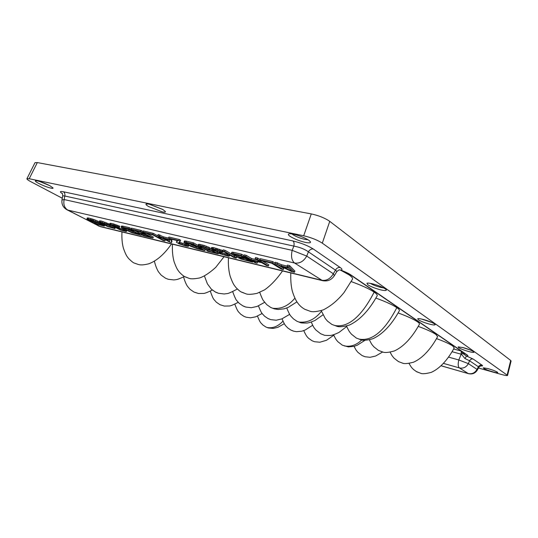 <?xml version="1.0" encoding="UTF-8"?>
<svg xmlns="http://www.w3.org/2000/svg" width="538" height="538" viewBox="0 0 538 538"><rect width="100%" height="100%" fill="white"/><g stroke="black" fill="none" stroke-linecap="round" stroke-linejoin="round"><path stroke-width="0.81" d="M62.287 198.233L30.908 181.73C28.124 180.25 26.792 179.248 26.92 178.737L29.2 178.737L303.694 235.758C311.172 237.534 317.373 240.002 322.302 243.156L507.563 375.416C507.226 375.806 505.202 375.49 501.49 374.475L478.45 368.012M51.029 188.159C52.542 188.475 53.222 188.408 53.054 187.964L49.9 185.738C45.367 183.431 41.157 181.804 37.277 180.855L35.461 180.734C34.916 181.064 35.965 181.938 38.595 183.357C43.08 185.623 47.223 187.224 51.029 188.159M293.445 234.198C291.065 233.714 289.484 233.633 288.718 233.963C287.938 234.38 288.408 235.18 290.123 236.37C294.266 238.946 299.323 240.943 305.288 242.376C309.088 243.142 310.816 242.961 310.46 241.838L308.906 240.331C304.737 237.709 299.585 235.664 293.445 234.198M372.054 283.714C369.377 283.096 367.669 282.941 366.936 283.244L367.784 284.77C370.991 286.754 375.363 288.469 380.891 289.908C384.757 290.789 386.566 290.769 386.331 289.861L385.383 288.946C382.175 286.922 377.73 285.18 372.054 283.714M422.881 319.35C420.117 318.664 418.403 318.456 417.737 318.711L418.308 319.747C420.911 321.334 424.744 322.827 429.815 324.219C433.547 325.134 435.336 325.234 435.181 324.508L434.549 323.896C431.96 322.289 428.073 320.769 422.881 319.35M463.205 347.635L458.147 346.875L458.551 347.602C460.71 348.906 464.119 350.225 468.793 351.556C472.371 352.484 474.119 352.659 474.032 352.074L473.581 351.644C471.443 350.332 467.986 348.994 463.205 347.635M488.127 368.631L483.306 367.797L483.628 368.335C485.464 369.431 488.524 370.601 492.801 371.859C496.144 372.767 497.798 372.989 497.758 372.518L497.408 372.195C495.579 371.092 492.485 369.909 488.127 368.631M149.026 204.124L146.195 203.963C145.522 204.332 146.323 205.193 148.596 206.545L162.268 211.878C164.601 212.362 165.643 212.248 165.408 211.555L162.933 209.564L149.026 204.124M480.858 365.8L478.914 367.165L478.443 366.788C479.257 365.376 480.441 364.818 481.981 365.114C483.057 365.901 482.586 366.149 480.569 365.853M62.327 193.619C59.449 191.703 59.785 191.077 63.316 191.743C64.701 192.658 65.192 194.077 64.795 196.007L62.724 195.812C62.549 193.902 62.3 193.028 61.984 193.189L62.092 193.297M292.874 240.937C301.065 242.927 307.877 245.624 313.324 249.02C311.273 248.764 309.639 249.706 308.415 251.838C304.616 249.121 299.76 247.204 293.849 246.101C294.387 243.687 294.064 241.965 292.874 240.937L63.316 191.743M339.128 269.847L340.89 270.13L339.128 269.847L336.862 271.482L335.477 270.13C336.633 268.112 338.207 267.238 340.184 267.507C342.303 269.027 342.538 269.901 340.89 270.13C345.383 271.865 348.772 273.506 351.065 275.046L349.982 274.555M466.406 354.616L467.172 354.952C468.349 355.786 468.141 356.156 466.56 356.069L473.178 359.054C471.604 358.752 470.4 359.33 469.56 360.783L464.899 358.503L466.56 356.069L462.593 353.365L465.074 353.701M507.563 375.416L511.093 361.011L510.696 360.467L507.152 374.919M322.302 243.156L329.76 221.347L510.696 360.467M329.76 221.347C324.918 218.038 318.758 215.563 311.287 213.909L303.694 235.758M29.2 178.737L37.33 162.577L311.287 213.909M37.33 162.577L35.004 162.678L26.92 178.737M488.457 368.725L493.016 370.211M462.404 347.427L470.246 349.996M421.476 319.021L431.987 322.511M370.346 283.351C372.908 284.925 376.338 286.263 380.642 287.373L383.56 287.864M291.959 233.929L292.84 234.629C296.115 236.68 300.117 238.267 304.844 239.39L307.992 239.74M149.705 204.279L162.631 209.39M39.577 181.461L49.651 185.603M466.385 354.603L350.117 274.642C348.792 273.62 345.584 272.087 340.473 270.042L340.191 269.921M290.823 272.948C290.594 278.892 290.91 284.104 291.764 288.57C292.84 294.595 296.546 301.623 297.09 302.08C299.081 305.113 301.623 307.501 304.716 309.249L310.056 311.24C312.591 312.174 316.996 311.724 323.264 309.888C330.857 306.102 337.783 300.318 344.051 292.531L352.498 279.209C352.975 278.26 351.785 276.788 348.913 274.79L340.218 269.955M461.496 351.24L461.194 354.206L461.221 351.052M416.204 371.489L420.676 373.285C422.317 374.078 425.82 373.782 431.2 372.383C439.923 368.584 448.08 359.337 454.24 347.864L452.633 345.9C449.566 343.869 444.2 341.435 436.533 338.604M390.124 352.195C392.538 356.808 392.478 356.136 394.139 358.247L398.416 361.563L402.599 363.15C404.347 363.977 408.006 363.654 413.574 362.182C422.767 358.12 431.187 348.516 437.629 336.613L435.767 334.34C432.337 332.067 426.5 329.417 418.255 326.384M369.377 339.794C372.128 345.383 372.067 344.502 373.802 346.781L378.382 350.373L382.895 352.067C384.872 352.901 388.705 352.525 394.394 350.937C404.132 346.479 412.633 336.68 419.411 324.293C419.701 323.721 418.974 322.834 417.246 321.643C413.392 319.088 407.024 316.189 398.133 312.941M346.512 326.015C349.747 332.982 349.666 331.764 351.388 334.138L356.317 338.059L361.092 339.841C363.318 340.675 367.232 340.305 372.854 338.725C383.372 333.943 392.269 323.627 399.357 310.756C399.694 310.076 398.846 309.041 396.815 307.635C392.464 304.75 385.484 301.569 375.887 298.086M321.186 310.621L325.322 318.577L327.555 321.179L331.899 324.421L336.943 326.304C339.364 327.178 343.506 326.768 349.37 325.073C360.554 319.908 369.74 309.155 377.165 295.799C377.568 295.006 376.566 293.768 374.166 292.107C369.216 288.832 361.543 285.322 351.153 281.582M241.36 291.993L244.111 293.049M185.011 276.754L187.217 277.568M215.234 291.979L217.399 292.786M282.981 321.132C278.213 326.317 273.015 328.462 267.373 327.561M290.675 329.976L292.706 330.749M267.736 318.422L269.814 319.209M242.692 305.806L244.81 306.606M382.632 352.007L375.591 356.035L370.11 357.299L365.073 356.748L362.148 355.605L364.186 356.364M361.704 339.976C356.418 345.1 350.655 347.084 344.401 345.934M321.442 311.314C314.932 319.417 307.487 322.995 299.094 322.047M294.905 298.2C288.341 305.914 281.038 309.269 273.001 308.281M374.166 292.107C366.291 307.494 352.208 328.725 334.771 325.497M396.815 307.635C389.364 322.235 375.981 342.356 359.108 339.108M378.382 350.379L381.086 351.408M398.416 361.563L401.039 362.565M409.028 363.419C412.303 369.007 412.088 367.864 413.561 369.552L416.681 371.758L419.236 372.747M464.899 358.503L461.476 354.266L462.593 353.365L461.934 351.543M452.095 351.717L461.194 354.206L458.806 359.969L468.376 363.634L469.56 360.783L478.443 366.788L477.011 369.384L477.273 370.144L478.914 367.172M62.724 195.805L61.964 200.022L64.163 199.558L64.795 196.007L293.849 246.101L292.174 250.345L306.734 256.075C303.654 261.401 299.605 263.721 294.595 263.035L67.815 210.089L99.248 226.236L321.65 280.251C326.505 280.971 330.399 278.812 333.318 273.761L334.313 275.772M289.168 266.814L294.454 272.255L294.885 271.071L289.605 265.604L287.46 265.093L287.023 266.303L289.168 266.814L289.605 265.604M294.454 272.255L291.657 271.582L275.012 263.445L281.381 266.041L281.818 264.844L287.097 266.102M281.818 264.844L275.449 262.248L275.012 263.445M259.847 259.841L272.221 262.786L283.338 269.572L281.28 269.074L271.589 263.169L261.307 260.722L259.847 259.841L260.278 258.657L272.658 261.589L275.133 263.109M278.341 265.073L283.761 268.401L283.338 269.572M243.768 256.014L245.752 256.485L251.138 259.679L260.453 261.912L255.106 258.711L257.137 259.195L268.408 265.96L266.404 265.476L261.892 262.779L252.591 260.54L257.137 263.243L255.173 262.766L243.768 256.014L244.198 254.851L246.182 255.321L251.562 258.529L256.942 259.807M256.539 261.488L257.561 262.1L257.137 263.243M255.106 258.711L255.537 257.534L257.567 258.018L259.982 259.471M262.531 261.011L268.832 264.81L268.408 265.96M233.304 253.526L241.132 255.389L252.564 262.134L240.97 259.007L237.023 257.137L236.592 256.444L236.989 256.458L231.858 254.124L231.401 253.418L233.304 253.526L233.734 252.369L241.562 254.225L243.909 255.617M233.734 252.369L231.824 252.268L231.401 253.418M222.725 251.004L224.635 251.461L234.279 257.063L234.474 256.525L236.424 257.662L236.222 258.186L234.333 257.729L222.725 251.004L223.156 249.867L225.059 250.318L234.696 255.933M227.258 255.12L229.491 255.987L228.455 256.229L219.565 253.593L217.096 252.181L217.453 251.771L214.043 250.54L211.138 248.67L215.792 249.356L222.954 251.999L216.74 250.009L213.082 249.471L215.899 250.984L220.681 252.383L221.676 252.954L219.067 252.49L219.316 253.042L222.584 254.4L226.922 255.449L227.372 255.395L227.675 254.003L228.058 254.091M227.567 254.306L221.717 252.84M221.979 251.764L221.676 252.954M219.665 250.91L216.659 249.988M222.873 250.627L213.714 247.635L211.562 247.547L211.138 248.67M209.168 249.787L209.511 248.872L203.156 246.767L199.975 246.263L202.154 247.695L206.384 249.202L209.168 249.787L209.638 249.652L210.055 248.543L209.591 248.677M206.384 249.202L207.056 248.159M206.8 248.099L202.792 246.68M198.791 245.395L203.66 246.552L209.517 248.872L209.934 247.756L204.084 245.436L199.208 244.286L198.461 244.36L198.045 245.469L198.791 245.395L199.208 244.286M211.165 250.533L211.824 250.695M216.303 251.401L217.002 251.804M210.055 248.543L211.212 248.818M185.96 242.255L193.108 243.956L204.958 250.634L197.863 248.919L190.728 246.323L183.935 242.356L185.96 242.255L186.377 241.159L193.525 242.853L198.065 245.415M203.902 248.717L205.368 249.545L204.958 250.634M186.377 241.159L184.494 240.963L183.935 242.356M178.972 243.337L183.855 245.14L187.823 245.624L188.381 246.391L185.966 246.041L179.067 243.828L176.336 242.147L177.876 240.742L169.813 238.825L168.515 238.105L168.925 237.029L179.322 239.491L180.62 240.21L180.203 241.3L178.529 242.914L178.972 243.337L179.376 242.268L186.652 244.541M177.264 240.6L176.336 242.147M171.541 242.557L169.873 242.154L162.974 238.388L160.196 237.722L158.636 236.875L161.42 237.54L157.768 235.55L163.101 237.944L169.867 239.565L171.414 240.412L171.541 242.557L171.945 241.508L171.689 239.269M157.768 235.55L158.179 234.481L163.505 236.881L168.528 238.072M142.886 232.006L152.758 234.36L164.897 240.95L163.249 240.553L152.678 234.817L144.473 232.86L142.886 232.006L143.296 230.957L153.169 233.297L158.831 236.384M162.146 238.193L165.294 239.908L164.897 240.95M137.943 232.55L144.877 234.212L140.687 231.959L132.678 230.049L131.09 229.201L140.721 231.495L152.933 238.058L143.357 235.745L141.81 234.924L149.786 236.848L146.437 235.045L139.503 233.384L137.943 232.55L138.34 231.515L141.084 232.174M131.09 229.201L131.494 228.166L141.131 230.446L143.088 231.501M146.504 233.344L153.33 237.029L152.933 238.058M122.684 227.204L128.972 228.697L141.252 235.24L131.897 232.752L121.716 227.823L121.144 227.07L122.684 227.204L123.081 226.175L129.376 227.661L131.292 228.684M134.782 230.553L138.044 232.295M140.546 233.633L141.642 234.218L141.252 235.24M123.081 226.175L121.548 226.041L121.144 227.07M124.688 229.706L119.355 228.152M119.416 227.231L119.275 228.374L117.338 228.045M115.966 226.108L115.468 225.947M109.624 224.326L114.177 225.254L119.402 227.265L119.799 226.249L113.289 223.855L110.028 223.31L109.402 224.427L110.028 223.31M109.523 224.117L101.191 220.99L99.537 220.903L99.147 221.905L99.974 220.775M99.577 221.777L107.734 224.481L114.91 228.583L115.293 227.587L114.971 227.13M99.187 224.642L102.072 225.267L101.978 224.884L95.885 221.723L89.2 219.76L91.716 221.32L95.475 222.665L91.863 221.797L86.921 218.919L91.958 219.968L98.662 222.685L104.332 226.101L97.808 224.528L94.244 223.021L99.187 224.642L99.927 223.754M99.57 223.667L95.629 222.281M98.662 222.685L99.2 221.77M99.053 221.696L93.861 219.484L88.676 218.024L87.311 217.93L86.921 218.919M277.11 263.95L277.547 262.746M281.381 266.041L288.442 267.729L287.023 266.303M282.679 266.707L292.134 271.354L289.027 268.227L282.679 266.707M289.41 268.617L288.24 268.038M272.221 262.786L272.658 261.589M257.137 259.195L257.567 258.018M245.752 256.485L246.182 255.321M251.138 259.679L251.562 258.529M231.939 253.284L232.369 252.134M241.132 255.389L241.562 254.225M252.564 262.134L252.84 261.387M243.048 259.336L249.181 260.816L245.799 258.825L238.933 257.258L240.721 258.529L243.048 259.336L243.445 258.26M234.03 254.73L236.969 256.115L244.339 257.964L240.654 255.792L234.481 254.319L233.754 254.239L234.03 254.73L234.198 254.286M241.844 258.966L242.214 257.964M240.721 258.529L241.031 257.682M239.672 258.025L239.901 257.413M239.188 257.742L239.343 257.312M234.776 255.167L235.039 254.454M238.179 256.491L238.603 255.348L240.775 255.866M238.603 255.348L237.991 255.16M236.969 256.115L237.379 255.012M235.832 255.671L236.189 254.73M224.635 251.461L225.059 250.318M234.474 256.525L234.81 255.624M236.424 257.662L236.713 256.875M211.562 248.603L211.985 247.48M212.302 248.61L212.718 247.48M213.29 248.758L213.714 247.635M215.792 249.356L216.215 248.226M217.298 249.8L217.722 248.67M219.06 250.392L219.484 249.255M220.506 250.903L220.93 249.773M221.891 251.488L222.315 250.358M222.954 251.999L223.223 251.293M213.277 249.686L213.404 249.336M214.279 250.264L214.561 249.511M215.899 250.984L216.303 249.901M217.325 251.495L217.749 250.372M219.437 252.08L219.854 250.984M220.681 252.383L221.024 251.468M219.316 253.042L219.504 252.544M219.813 253.324L220.076 252.611M221.165 253.896L221.528 252.914M222.584 254.4L222.994 253.29M224.373 254.918L224.79 253.808M225.617 255.214L226.027 254.104M226.922 255.449L227.339 254.333M228.825 255.496L229.121 254.709M229.491 255.987L229.813 255.113M209.638 249.652L211.777 250.163L212.033 249.491M211.777 250.163L218.22 253.835L218.502 253.068M218.22 253.835L207.944 251.354L206.706 250.654L207.049 249.74M206.706 250.654L215.469 252.766L211.501 250.506L207.634 249.908L201.71 247.83L198.831 246.404L198.045 245.469M200.055 245.61L200.472 244.494M201.878 246.048L202.301 244.931M203.66 246.552L204.084 245.436M205.96 247.352L206.377 246.236M207.89 248.153L208.314 247.036M200.129 246.545L200.257 246.209M200.593 246.908L200.835 246.263M201.098 247.191L201.414 246.357M202.154 247.695L202.557 246.626M203.519 248.267L203.929 247.164M204.924 248.764L205.341 247.662M208.206 249.639L208.576 248.65M184.077 242.06L184.494 240.963M184.742 242.053L185.159 240.957M193.108 243.956L193.525 242.853M196.37 248.079L201.689 249.363L192.853 244.4L186.209 243.062L190.929 245.974L194.944 247.662L196.37 248.079L196.78 247.003L198.011 247.298M196.78 247.003L188.677 243.405M194.944 247.662L195.355 246.579M193.566 247.164L193.976 246.088M192.227 246.606L192.638 245.523M190.929 245.974L191.34 244.891M187.123 243.849L187.406 243.109M186.39 243.351L186.525 242.994M168.515 238.105L178.912 240.58L180.203 241.3M178.912 240.58L179.322 239.491M179.477 243.613L179.887 242.551M180.808 244.171L181.212 243.109M182.174 244.655L182.577 243.593M183.855 245.14L184.258 244.077M184.998 245.415L185.408 244.353M186.188 245.624L186.592 244.555M186.37 245.274L186.773 244.212M187.823 245.624L188.078 244.938M188.535 246.115L188.825 245.355M171.414 240.412L171.824 239.343M158.636 236.875L158.912 236.169M159.45 235.947L159.86 234.884M163.101 237.944L163.505 236.881M169.867 239.565L170.122 238.899M169.517 241.448L169.436 239.935L164.655 238.791L169.517 241.448M168.811 239.787L169.443 240.136M152.758 234.36L153.169 233.297M140.721 231.495L141.131 230.446M141.81 234.924L142.16 234.023M121.649 227.036L122.052 226.007M128.972 228.697L129.376 227.661M133.444 232.907L138.138 234.037L128.986 229.168L123.256 228.038L130.862 232.06L133.444 232.907L133.841 231.891L134.325 232.006M133.841 231.891L125.912 228.435M132.153 232.517L132.543 231.508M130.862 232.06L131.252 231.044M129.564 231.522L129.961 230.506M128.266 230.91L128.663 229.894M124.332 228.832L124.608 228.125M123.532 228.334L123.679 227.964M117.284 228.193L120.909 229.881L125.71 230.667L126.497 231.152L126.006 231.481L120.425 229.988L109.402 224.427M110.102 224.285L110.505 223.27M110.848 224.386L111.252 223.371M112.886 224.871L113.289 223.855M114.177 225.254L114.574 224.238M115.737 225.778L116.134 224.763M117.035 226.242L117.439 225.227M118.347 226.787L118.75 225.772M119.402 227.265L111.292 224.998M111.231 225.166L111.648 225.019M111.507 225.382L112.57 225.94L112.846 225.247M112.57 225.94L114.137 226.612L114.507 225.664M114.137 226.612L115.421 227.076L115.818 226.068M115.421 227.076L117.203 227.574L117.546 226.713M117.203 227.574L118.219 227.823L118.521 227.056M118.219 227.823L119.275 228.374M117.822 228.623L118.024 228.105M118.347 228.892L118.616 228.213M119.631 229.423L120.021 228.428M120.909 229.881L121.299 228.885M122.435 230.325L122.825 229.322M123.451 230.567L123.841 229.565M124.433 230.358L124.769 229.504M125.71 230.667L125.926 230.116M126.497 231.152L126.733 230.546M126.511 231.454L126.847 230.6M112.731 226.955L112.953 226.39M110.357 225.711L110.546 225.24M113.794 227.581L114.083 226.841M114.332 227.93L114.681 227.036M114.876 228.354L115.267 227.359M114.91 228.583L107.936 226.68L101.426 223.573L99.147 221.905M100.801 221.992L101.191 220.99M102.563 222.49L102.96 221.481M104.614 223.209L105.011 222.201M106.168 223.801L106.564 222.799M107.734 224.481L108.131 223.478M108.784 224.958L109.18 223.956M112.55 227.278L104.937 223.586L100.956 222.638L109.153 226.901L112.893 227.951L112.55 227.278M111.084 226.444L103.397 223.055M111.917 227.782L112.193 227.076M110.418 227.352L110.808 226.364M109.153 226.901L109.544 225.913M106.598 225.846L106.988 224.857M104.769 224.965L105.159 223.976M102.919 224.003L103.303 223.028M101.574 223.236L101.803 222.638M87.344 218.865L87.734 217.877M88.286 219.013L88.676 218.024M90.465 219.538L90.861 218.542M91.958 219.968L92.348 218.973M93.471 220.479L93.861 219.484M95.522 221.266L95.919 220.271M97.082 221.938L97.479 220.943M102.637 224.749L102.812 224.292M103.706 225.368L103.908 224.857M104.264 225.792L104.52 225.146M104.332 226.101L104.681 225.22M94.244 223.021L94.48 222.423M95.683 223.364L96.073 222.389M96.712 223.828L97.102 222.853M97.963 224.272L98.346 223.297M101.366 225.166L101.574 224.635M89.577 220.217L89.732 219.827M91.716 221.32L92.092 220.372M93.888 221.838L94.197 221.051M95.475 222.665L95.851 221.71M473.178 359.054L481.981 365.114M313.324 249.02L340.184 267.507M351.065 275.046L467.172 354.952M335.477 270.13L308.415 251.838L306.734 256.075L333.318 273.761L335.477 270.13M453.635 348.994L460.965 350.978M448.665 357.145L458.806 359.969C457.851 364.044 458.046 366.694 459.391 367.918L443.682 363.453M468.376 363.634L477.011 369.384C474.967 372.921 472.034 374.3 468.215 373.54L459.391 367.918C463.279 368.691 466.278 367.266 468.376 363.634M441.335 365.82L468.49 373.668C472.29 374.502 475.215 373.332 477.273 370.144M61.964 200.022C61.473 204.312 63.161 207.574 67.028 209.807L67.815 210.089C64.392 207.903 63.175 204.393 64.163 199.558L292.174 250.345C290.843 256.384 291.65 260.614 294.595 263.035L322.558 280.661C327.548 281.603 331.469 279.975 334.32 275.765L336.862 271.488M98.326 225.886L100.505 226.693M322.739 280.701L100.303 226.646L67.028 209.807M121.965 231.912C121.655 238.213 122.153 243.721 123.471 248.435C126.316 256.296 127.102 256.384 128.589 258.509C131.736 261.569 133.7 263.102 134.466 263.116L138.367 264.494C140.761 265.234 144.325 264.972 149.06 263.707C157.035 260.6 164.514 254.01 171.501 243.949M228.448 257.789C228.125 264.81 228.711 270.997 230.203 276.35C233.452 285.207 234.427 285.382 235.947 287.534C238.684 290.325 240.634 291.885 241.791 292.221L245.906 293.788C247.742 294.636 251.448 294.494 257.029 293.365L264.635 289.834C270.876 285.402 276.835 279.101 282.524 270.93M172.463 244.185C172.14 250.829 172.685 256.68 174.097 261.744C177.184 270.15 178.011 270.17 179.477 272.275C182.167 275.026 184.124 276.572 185.348 276.922L188.872 278.26C190.519 279.081 194.057 278.993 199.47 277.985C204.016 276.545 209.41 273.035 215.664 267.44L224.057 256.72M204.433 275.987L207.386 283.829L211.347 289.168L215.57 292.147L218.441 293.271L224.151 293.983L227.103 293.6C228.334 293.566 231.75 292.047 237.345 289.034M154.426 261.246C155.717 267.204 158.259 271.683 158.771 272.208L161.218 275.18L165.59 278.254L168.286 279.289L173.875 279.935C176.625 279.605 177.654 279.706 184.44 276.445M183.586 276.922C185.173 282.793 187.197 286.014 187.668 286.546L189.961 289.262L193.983 292.06L198.448 293.486L203.687 293.439C205.018 293.351 207.897 292.221 212.328 290.049M210.291 291.179C212.154 296.418 213.431 299.242 214.111 299.646L216.269 302.148L219.995 304.71L224.38 306.082L229.491 305.974C230.701 305.914 233.606 304.696 238.206 302.316M234.837 304.199C238.126 312.975 238.764 311.764 240.573 314.098L243.902 316.337L246.148 317.198L250.533 317.81L255.738 316.815L262.154 313.479M257.473 316.129C260.587 323.903 261.091 322.787 262.86 324.999L265.967 327.064L268.348 327.958L273.277 328.422L277.89 327.312L284.313 323.701M303.748 330.601C306.552 336.862 307.601 337.171 308.503 338.227L312.074 340.749L314.629 341.738L319.888 342.235L326.559 340.245L333.816 335.221M312.665 325.241L305.16 330.029L301.852 331.193L296.451 331.69L293.62 331.146L290.991 330.137L287.702 327.904C285.779 325.524 285.301 326.606 282.06 318.812M289.673 314.333L281.899 318.873L276.189 320.224L270.728 319.619L268.059 318.583L264.514 316.156C262.537 313.627 261.912 314.811 258.469 305.9M264.635 302.336L257.13 306.431L251.259 307.709L245.772 307.05L243.021 305.974L239.181 303.311L236.834 300.634C236.108 300.204 234.729 297.218 232.692 291.69M354.085 346.324C356.445 351.112 356.358 350.305 357.871 352.316L362.141 355.605M365.02 340.298L357.198 345.235L353.93 346.364L348.335 346.902L342.303 345.154L337.756 341.617C336.21 339.505 336.237 340.399 333.627 334.771M346.721 326.526L338.9 332.484C334.999 334.3 332.202 335.288 330.5 335.463C326.189 335.517 323.977 335.362 323.849 334.999L320.641 333.748L315.779 329.915C314.199 327.689 314.152 328.684 311.267 322.054M323.008 314.824L314.986 320.466C311.515 321.98 308.866 322.84 307.037 323.056C302.82 323.109 300.554 322.941 300.238 322.551L296.889 321.24L293.257 318.718C291.179 316.095 290.459 317.212 286.747 307.998M296.936 301.852L288.267 307.366L284.172 308.825L278.193 309.505L274.192 308.825L270.735 307.467L266.761 304.669L263.519 300.769C262.779 299.969 261.515 297.171 259.726 292.376M441.295 365.86L468.49 373.668"/></g></svg>
